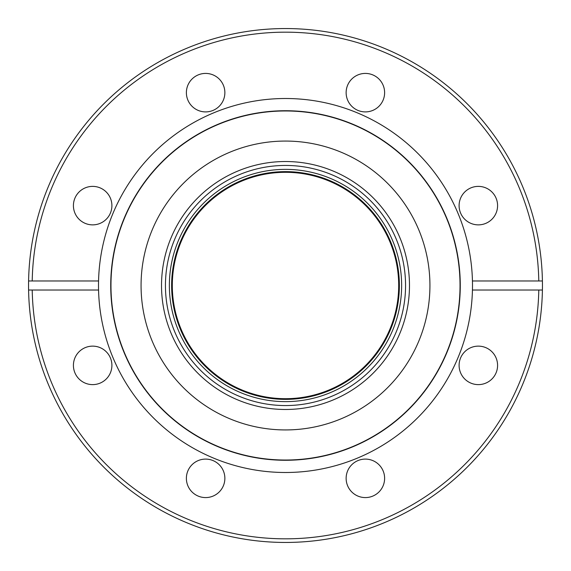 <?xml version="1.0" encoding="UTF-8"?>
<svg xmlns="http://www.w3.org/2000/svg" width="571" height="571" viewBox="0 0 571 571"><rect width="100%" height="100%" fill="white"/><g stroke="black" fill="none" stroke-linecap="round" stroke-linejoin="round"><path stroke-width="0.86" d="M171.628 285.5A113.872 113.872 0 0 1 285.5 171.628A113.872 113.872 0 0 1 399.372 285.5A113.872 113.872 0 0 1 285.5 399.372A113.872 113.872 0 0 1 171.628 285.5A113.872 113.872 0 0 1 285.5 171.628A113.872 113.872 0 0 1 399.372 285.5A113.872 113.872 0 0 1 285.5 399.372A113.872 113.872 0 0 1 171.628 285.5M398.694 285.5A113.194 113.194 0 0 1 285.5 398.694A113.194 113.194 0 0 1 172.306 285.5A113.194 113.194 0 0 1 285.5 172.306A113.194 113.194 0 0 1 398.694 285.5M28.593 290.025L32.212 290.025L28.593 290.025A256.95 256.95 0 0 1 28.593 280.975L32.212 280.975L28.593 280.975A256.95 256.95 0 0 1 285.5 28.55A256.95 256.95 0 0 1 542.407 280.975L538.788 280.975L542.407 280.975A256.95 256.95 0 0 1 542.407 290.025L472.438 290.025A186.995 186.995 0 0 1 285.5 472.495A186.995 186.995 0 0 1 98.562 290.025L32.212 290.025A253.331 253.331 0 0 0 285.5 538.831A253.331 253.331 0 0 0 538.788 290.025L542.407 290.025A256.95 256.95 0 0 1 285.5 542.45A256.95 256.95 0 0 1 28.593 290.025M32.212 280.975L98.562 280.975A186.995 186.995 0 0 1 285.5 98.505A186.995 186.995 0 0 1 472.438 280.975L538.788 280.975A253.331 253.331 0 0 0 285.5 32.169A253.331 253.331 0 0 0 32.212 280.975M73.416 365.376A19.243 19.243 0 0 0 92.659 384.618A19.243 19.243 0 0 0 111.902 365.376A19.243 19.243 0 0 0 92.659 346.133A19.243 19.243 0 0 0 73.416 365.376M346.133 478.341A19.243 19.243 0 0 0 365.376 497.584A19.243 19.243 0 0 0 384.618 478.341A19.243 19.243 0 0 0 365.376 459.098A19.243 19.243 0 0 0 346.133 478.341M186.382 478.341A19.243 19.243 0 0 0 205.624 497.584A19.243 19.243 0 0 0 224.867 478.341A19.243 19.243 0 0 0 205.624 459.098A19.243 19.243 0 0 0 186.382 478.341M459.098 365.376A19.243 19.243 0 0 0 478.341 384.618A19.243 19.243 0 0 0 497.584 365.376A19.243 19.243 0 0 0 478.341 346.133A19.243 19.243 0 0 0 459.098 365.376M346.133 92.659A19.243 19.243 0 0 0 365.376 111.902A19.243 19.243 0 0 0 384.618 92.659A19.243 19.243 0 0 0 365.376 73.416A19.243 19.243 0 0 0 346.133 92.659M459.098 205.624A19.243 19.243 0 0 0 478.341 224.867A19.243 19.243 0 0 0 497.584 205.624A19.243 19.243 0 0 0 478.341 186.382A19.243 19.243 0 0 0 459.098 205.624M73.416 205.624A19.243 19.243 0 0 0 92.659 224.867A19.243 19.243 0 0 0 111.902 205.624A19.243 19.243 0 0 0 92.659 186.382A19.243 19.243 0 0 0 73.416 205.624M186.382 92.659A19.243 19.243 0 0 0 205.624 111.902A19.243 19.243 0 0 0 224.867 92.659A19.243 19.243 0 0 0 205.624 73.416A19.243 19.243 0 0 0 186.382 92.659M472.438 290.025A186.995 186.995 0 0 0 472.438 280.975M98.562 280.975A186.995 186.995 0 0 0 98.562 290.025M110.967 285.5A174.533 174.533 0 0 1 285.5 110.967A174.533 174.533 0 0 1 460.033 285.5A174.533 174.533 0 0 1 285.5 460.033A174.533 174.533 0 0 1 110.967 285.5M429.934 285.5A144.434 144.434 0 0 1 285.5 429.934A144.434 144.434 0 0 1 141.066 285.5A144.434 144.434 0 0 1 285.5 141.066A144.434 144.434 0 0 1 429.934 285.5M409.478 285.5A123.978 123.978 0 0 1 285.5 409.478A123.978 123.978 0 0 1 161.522 285.5A123.978 123.978 0 0 1 285.5 161.522A123.978 123.978 0 0 1 409.478 285.5M169.366 285.5A116.134 116.134 0 0 1 285.5 169.366A116.134 116.134 0 0 1 401.634 285.5A116.134 116.134 0 0 1 285.5 401.634A116.134 116.134 0 0 1 169.366 285.5M165.44 285.5A120.06 120.06 0 0 1 285.5 165.44A120.06 120.06 0 0 1 405.56 285.5A120.06 120.06 0 0 1 285.5 405.56A120.06 120.06 0 0 1 165.44 285.5M472.495 285.5A186.995 186.995 0 0 1 285.5 472.495A186.995 186.995 0 0 1 98.505 285.5A186.995 186.995 0 0 1 285.5 98.505A186.995 186.995 0 0 1 472.495 285.5M110.731 285.5A174.769 174.769 0 0 1 285.5 110.731A174.769 174.769 0 0 1 460.269 285.5A174.769 174.769 0 0 1 285.5 460.269A174.769 174.769 0 0 1 110.731 285.5"/></g></svg>
